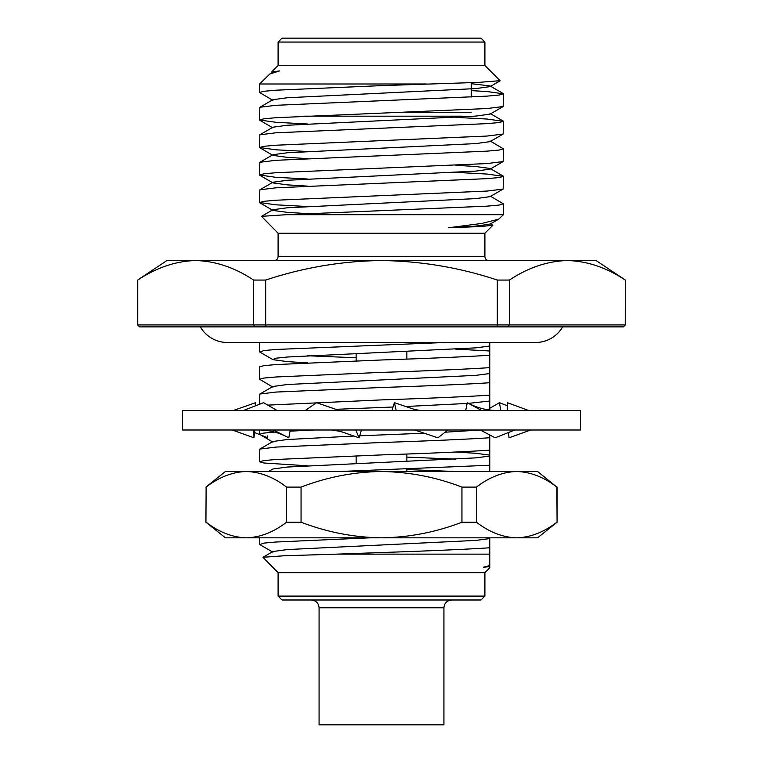 <?xml version="1.0" encoding="UTF-8"?>
<svg xmlns="http://www.w3.org/2000/svg" width="763" height="763" viewBox="0 0 763 763"><rect width="100%" height="100%" fill="white"/><g stroke="black" fill="none" stroke-linecap="round" stroke-linejoin="round"><path stroke-width="1.14" d="M596.094 260.545L625.355 280.059L625.259 324.924L623.409 326.879L255.014 326.879L253.574 324.924L265.677 324.924L265.677 280.059C303.598 267.508 342.206 261.003 381.5 260.545L596.094 260.545M484.896 233.24L484.896 256.645L278.104 256.645L278.104 233.24L484.896 233.24L492.86 225.266L480.576 226.535L448.444 227.775L481.93 223.416L498.716 219.153L503.427 214.699L503.427 203.864L499.126 205.066L487.09 206.153L286.239 214.699L503.427 214.699M490.075 223.492L492.86 225.266M490.075 195.986L503.427 203.864M381.5 195.643L487.09 191.065L503.17 189.062L503.427 176.358L499.126 177.56L487.09 178.647L275.91 187.812L259.83 189.815L259.573 202.519L263.874 201.318L275.91 200.23L381.5 195.643M455.664 172.362L487.09 174.059L503.427 176.358M381.5 168.137L487.09 163.559L503.17 161.556L503.427 148.852L499.126 150.053L487.09 151.141L275.91 160.306L259.83 162.3L259.573 175.013L263.874 173.811L275.91 172.724L381.5 168.137M490.075 140.964L503.427 148.852M381.5 140.63L487.09 136.043L503.17 134.05L503.427 121.336L499.126 122.547L487.09 123.635L275.91 132.8L259.83 134.793L259.573 147.507L263.874 146.305L275.91 145.218L381.5 140.63M455.664 117.349L487.09 119.047L503.427 121.336M381.5 113.124L487.09 108.537L503.17 106.543L503.427 93.83L499.126 95.041L487.09 96.128L275.91 105.294L259.83 107.287L259.573 120.001L263.874 118.799L275.91 117.712L381.5 113.124M471.238 90.616L487.09 91.541L503.427 93.83M307.336 206.515L275.91 204.818L259.573 202.519M307.336 179L275.91 177.312L259.573 175.013M307.336 151.494L275.91 149.796L259.573 147.507M307.336 123.987L275.91 122.29L259.573 120.001M272.925 100.373L259.573 92.495L263.874 91.283L275.91 90.206L381.5 85.618L478.487 82.404L500.099 80.668L484.896 65.465L484.896 42.051L278.104 42.051L282.005 38.15L480.995 38.15L484.896 42.051M259.573 92.495L259.573 83.997L426.383 83.997M278.104 42.051L278.104 65.465L484.896 65.465M303.722 116.186L461.481 116.186M272.925 72.867L271.628 71.941L279.573 70.921L269.873 73.963L259.573 83.997M279.573 70.921L272.925 72.199L269.883 73.963M471.238 83.682L490.075 85.952L490.075 86.62L475.769 88.584L287.231 97.75L272.925 99.705L259.83 107.287M503.17 121.04L490.075 113.458L490.075 114.126L475.769 116.09L287.231 125.256L272.925 127.211L272.925 127.879L259.83 120.296M503.17 134.05L490.075 141.632L475.769 143.597L287.231 152.762L272.925 154.727L272.925 155.385L287.231 157.35L307.336 158.609M455.664 165.247L475.769 166.515L490.075 168.48L503.17 176.053M503.17 161.556L490.075 169.138L475.769 171.103L287.231 180.268L272.925 182.233L272.925 182.891L287.231 184.856L307.336 186.115M503.17 189.062L490.075 196.644L475.769 198.609L287.231 207.774L272.925 209.739L272.925 210.397L287.231 212.362L307.336 213.63M498.716 219.153L490.075 224.15L475.769 226.115L448.444 227.775M286.239 214.699L261.49 216.358L278.104 233.24M405.935 112.285L471.238 112.285M255.014 326.879L139.591 326.879L137.645 324.924L137.741 280.059C156.625 267.565 175.929 261.06 195.652 260.545L381.5 260.545C421.262 261.089 459.87 267.594 497.323 280.059L509.426 280.059C528.311 267.565 547.615 261.06 567.348 260.545C587.167 261.06 606.471 267.555 625.259 280.059M497.323 280.059L497.323 324.924L509.426 324.924L509.426 280.059M137.741 280.059L137.741 324.924L139.677 326.879L190.321 326.879M572.679 326.879L623.323 326.879M137.645 280.059L166.906 260.545L195.652 260.545C215.471 261.06 234.775 267.555 253.574 280.059L253.574 324.924L137.741 324.924M253.574 280.059L265.677 280.059M266.173 326.879L265.677 324.924L497.323 324.924L496.827 326.879M625.355 280.059L625.355 324.924L509.426 324.924L507.986 326.879M455.664 349.111L489.77 350.99L489.77 367.623C471.448 368.958 424.552 371.009 381.5 372.392L275.91 376.979L263.874 378.066L259.573 379.268L259.573 366.86L263.874 365.649L275.91 364.561L381.5 359.983C424.552 358.6 471.448 356.54 489.77 355.215L489.77 342.482M307.336 362.864L287.231 361.605L272.925 359.64L259.83 352.058L263.874 350.56L275.91 349.473L445.001 342.482M272.925 387.146L259.573 379.268M267.775 405.124L381.5 399.898C424.552 398.524 471.448 396.464 489.77 395.129L489.77 410.227M489.77 395.129L489.77 382.721C471.448 384.047 424.552 386.107 381.5 387.49L275.91 392.068L259.83 394.061L259.573 404.247M272.925 442.159L259.573 434.281L263.521 433.126L274.632 432.077M290.007 431.162L313.622 430.008M454.424 471.496L406.86 469.541M406.86 457.132L455.664 459.145M339.945 471.496L489.77 465.239L489.77 471.496L489.77 450.141L489.77 456.055L475.769 457.876L287.231 467.042L272.925 469.007L268.624 471.496M307.336 465.783L263.874 462.998L259.573 461.787L263.874 460.585L275.91 459.498L381.5 454.91C424.552 453.537 471.448 451.477 489.77 450.141L489.77 437.733C471.448 439.059 424.552 441.119 381.5 442.502L275.91 447.08L259.83 449.083L259.573 461.787M272.925 552.193L259.83 544.61L263.874 543.103L275.91 542.016L369.817 537.829M278.104 596.094L484.896 596.094L480.995 599.995L282.005 599.995L278.104 596.094L278.104 572.679L484.896 572.679L489.77 567.806L489.77 565.621M483.427 567.224L489.77 566.623L489.77 565.583L483.427 567.224L489.77 566.089M489.77 559.365L489.77 547.758C471.448 549.093 424.552 551.144 381.5 552.526L336.617 554.148L489.77 554.148L489.77 565.583M319.077 607.796L319.077 724.85L443.923 724.85L443.923 607.796L319.077 607.796C318.657 603.104 316.054 600.5 311.266 599.995M278.104 572.679L262.968 557.286L284.561 555.741L336.617 554.148M489.77 547.758L489.77 537.829L489.77 538.583L475.769 540.395L287.231 549.57L272.925 551.525L262.968 557.295M489.77 437.733L489.77 434.977M489.77 455.11L475.769 453.289L455.664 452.03M259.83 449.083L272.925 441.5L287.231 439.536L353.918 436.035M359.678 435.797L424.218 433.212M445.144 432.201L480.251 430.008L495.187 437.809L514.767 430.008M335.863 409.321L393.05 407.013M405.735 406.507L467.118 403.446M468.539 403.36L489.77 401.042L489.77 400.098M489.77 382.721L489.77 367.623M259.83 394.061L272.925 386.488L287.231 384.523L475.769 375.358L489.77 373.536L489.77 372.592M356.14 357.761L307.336 355.749M272.925 359.64L275.519 358.257L287.231 357.017L475.769 347.852L489.77 346.03M489.77 345.076L489.77 350.99M562.646 326.879A31.216 31.216 0 0 1 535.616 342.482L227.384 342.482A31.216 31.216 0 0 1 200.354 326.879M580.49 430.008L182.51 430.008L182.51 410.494L580.49 410.494L580.49 430.008M277.055 410.494L263.588 402.692L243.407 410.494M273.421 430.008L288.805 437.809L290.217 430.008M255.252 405.916L255.615 402.692L233.392 410.494M254.842 430.008L253.945 437.809L253.86 430.008M253.945 437.809L232.343 430.008M255.615 402.692L255.653 405.763M254.556 432.526L267.813 437.809L267.431 435.902M489.77 408.281L499.412 402.692L507.347 405.763M499.412 402.692L500.824 410.494M507.29 410.494L507.385 402.692L528.673 410.494M508.444 432.526L509.055 437.809L530.657 430.008M414.671 430.008L437.905 437.809L447.976 430.008M420.604 410.494L414.795 409.55L394.395 402.692L391.963 410.494M394.395 402.692L396.188 410.494M497.199 410.494C487.071 410.465 477.295 407.976 467.881 403.017L481.529 410.494M467.271 402.692L465.707 410.494M339.277 410.494L316.588 402.692L305.229 410.494M331.953 430.008L340.613 431.457L359.068 437.809L361.443 430.008M359.068 437.809L355.787 430.008M206.124 487.099C219.105 477.133 232.505 471.925 246.344 471.496C260.231 471.935 273.631 477.133 286.554 487.099L286.554 522.216C273.583 532.192 260.173 537.39 246.344 537.829L225.428 537.829L205.924 522.216L206.124 487.099L205.924 522.216M537.572 471.496L556.876 487.099C543.952 477.133 530.543 471.935 516.656 471.496L537.572 471.496M461.939 522.216L461.939 487.099L476.446 487.099L476.446 522.216L461.939 522.216C436.093 532.183 409.283 537.39 381.5 537.829L537.572 537.829L557.076 522.216L557.076 487.099M476.446 487.099C489.417 477.133 502.827 471.925 516.656 471.496L381.5 471.496C409.283 471.935 436.093 477.142 461.939 487.099M286.554 522.216L301.061 522.216L301.061 487.099C327.136 477.094 353.946 471.896 381.5 471.496L225.428 471.496L205.924 487.099M286.554 487.099L301.061 487.099M557.076 522.216L556.876 487.099M556.876 522.216C543.895 532.192 530.495 537.39 516.656 537.829C502.769 537.39 489.369 532.192 476.446 522.216M206.124 522.216C219.048 532.192 232.457 537.39 246.344 537.829L381.5 537.829C353.946 537.429 327.136 532.221 301.061 522.216M278.104 256.645C277.894 258.991 276.597 260.297 274.203 260.545M490.075 85.952L503.17 93.534M272.925 127.211L259.83 134.793M272.925 154.727L259.83 162.3M272.925 182.233L259.83 189.815M272.925 209.739L261.49 216.358M490.075 86.62L500.032 80.859M490.075 114.126L503.17 106.543M272.925 155.385L259.83 147.803M272.925 182.891L259.83 175.309M272.925 210.397L259.83 202.824M471.238 97.044L471.238 82.671M278.104 65.465L271.628 71.941M484.896 256.645C485.106 258.991 486.403 260.297 488.797 260.545M137.645 324.924L139.591 326.879M625.355 324.924L623.409 326.879M259.573 434.281L259.573 430.008M259.573 544.315L259.573 537.829M484.896 596.094L484.896 572.679M443.923 607.796C444.343 603.104 446.946 600.5 451.734 599.995M259.573 351.762L259.573 342.482M286.974 436.875C278.037 432.325 268.795 430.027 259.267 430.008M527.738 410.151L529.608 410.494M406.86 351.447L406.86 359.106M406.86 454.042L406.86 461.472M406.86 469.131L406.86 471.496M356.14 353.422L356.14 360.851M356.14 455.788L356.14 463.446M356.14 470.885L356.14 471.496"/></g></svg>
